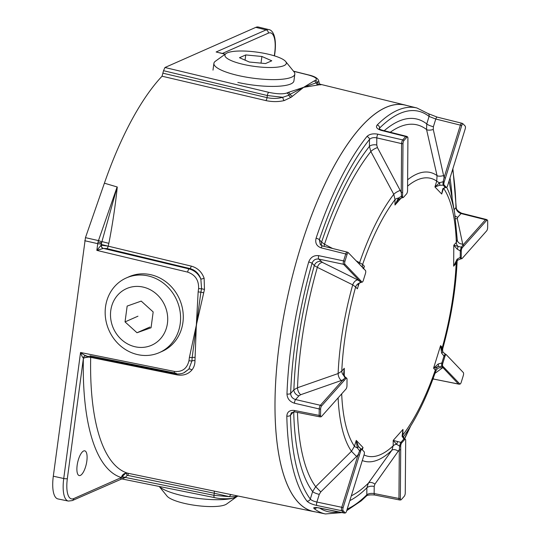 <?xml version="1.0" encoding="UTF-8"?>
<svg xmlns="http://www.w3.org/2000/svg" width="541" height="541" viewBox="0 0 541 541"><rect width="100%" height="100%" fill="white"/><g stroke="black" fill="none" stroke-linecap="round" stroke-linejoin="round"><path stroke-width="0.81" d="M80.366 475.411A12.666 4.396 102.7 0 0 86.594 462.602A12.666 4.396 102.7 0 0 84.775 450.836A12.666 4.396 102.7 0 0 83.618 450.984A12.666 4.396 102.7 0 0 77.39 463.793A12.666 4.396 102.7 0 0 79.209 475.559A12.666 4.396 102.7 0 0 80.366 475.411M406.805 105.502A208.353 72.271 102.7 0 0 405.29 105.082A208.353 72.271 102.7 0 0 385.848 107.416A208.353 72.271 102.7 0 0 283.241 318.635A208.353 72.271 102.7 0 0 313.719 511.597A208.353 72.271 102.7 0 0 315.268 511.86M320.299 84.322L320.698 84.457C321.496 84.748 321.077 84.849 319.433 84.768L303.616 87.338L291.173 97.252L284.262 100.558C278.426 101.931 272.306 101.945 265.908 100.592L162.05 76.207A212.187 73.603 102.7 0 0 104.399 183.189L117.275 187.003C115.409 205.262 112.602 224.048 108.856 243.355A211.795 73.468 102.7 0 0 108.193 246.162L191.237 266.111C197.479 267.836 201.773 271.866 204.119 278.209L204.471 289.442L196.336 325.141L194.97 360.671C194.99 364.343 193.955 367.467 191.866 370.03C188.092 374.338 183.047 375.941 176.731 374.825L90.685 357.358L88.616 357.08L83.422 357.932C82.665 357.736 81.711 355.924 80.548 352.495C83.415 354.666 85.343 355.762 86.33 355.782M120.832 478.636L121.353 477.541A5.633 5.282 106.9 0 1 125.701 473.199L127.683 473.199L227.991 493.953M67.341 478.602A25.143 8.724 102.7 0 0 73.725 498.586L121.353 477.541A217.475 75.436 -77.3 0 1 83.361 358.582L67.341 478.602A2.813 0.656 -172.4 0 1 63.737 478.508A27.956 9.697 -77.3 0 0 68.349 501.067L57.955 498.93A28.152 9.765 -77.3 0 1 53.309 476.208L85.458 237.655L104.399 183.189L117.174 186.97L101.938 241.57L108.856 243.355M162.05 76.207L163.524 70.695L164.958 67.503L255.798 27.368A28.152 9.765 -77.3 0 1 258.429 27.05L268.735 29.572A27.956 9.697 -77.3 0 0 266.125 29.89L255.798 27.368M184.4 372.539L188.829 369.145L191.947 360.908L192.143 357.574A2.813 0.656 -172.4 0 1 189.418 357.324L196.336 325.141L198.155 291.842A2.813 0.656 7.6 0 0 200.88 292.093L201.577 288.725L200.846 279.075C198.953 273.577 195.315 270.067 189.938 268.559L106.895 248.59L103.385 248.414L96.846 250.388L101.14 245.161L108.193 246.162A2.813 0.933 -76.5 0 1 106.895 248.59M103.324 248.434A2.813 2.502 -116.4 0 1 101.14 245.161L101.255 244.451L108.193 246.162M213.823 490.964A2.813 0.94 -78.4 0 1 214.263 493.23L128.116 475.465L127.135 475.465L125.214 477.534L121.82 478.92L214.459 497.598A2.813 0.94 -78.6 0 1 213.986 495.326L229.56 496.699L214.263 493.23L213.986 495.326L125.242 477.433A2.813 0.744 -167 0 0 121.705 477.067L125.701 473.199A2.813 1.116 -102.2 0 1 127.135 475.465M163.179 73.258L267.044 97.63C272.576 98.787 277.844 98.672 282.855 97.285L288.874 95.216L290.104 94.31A2.813 2.556 -113.8 0 0 288.103 92.457L303.616 87.338L314.084 80.981A2.813 2.556 66.2 0 1 316.086 82.827L317.52 82.557L318.595 81.495M191.866 370.03A2.813 1.535 39.2 0 0 188.829 369.145L183.906 372.756C181.505 373.932 178.503 374.25 174.892 373.703A2.813 0.94 -78.6 0 1 174.412 371.424C182.249 372.154 187.105 368.57 188.971 360.671L189.418 357.324M101.329 245.147A2.813 2.448 -107.1 0 0 103.385 248.414L189.1 268.924C194.456 270.378 198.371 273.76 200.846 279.075A2.813 0.453 -18.9 0 0 204.119 278.209M284.262 100.558A2.813 1.454 76.3 0 1 282.855 97.285L267.328 95.527L163.524 70.695M194.909 357.405A2.813 0.967 -1.2 0 0 192.143 357.574L200.88 292.093L203.531 292.789M237.756 495.962L235.308 496.685L229.56 496.699A2.813 1.691 -79.3 0 1 231.42 494.657M238.114 496.036L235.551 497.071A2.813 2.556 -113.8 0 0 236.464 496.354A2.813 2.712 -96.4 0 1 237.066 495.82M88.717 356.323L88.616 357.08A5.633 2.664 -178.8 0 0 83.361 358.582L83.422 357.932A2.813 2.556 72.4 0 1 85.12 355.836A2.813 2.556 72.4 0 1 85.133 355.836A2.813 2.556 72.4 0 1 85.816 355.728M121.82 478.92L72.284 500.581A2.813 2.556 66.2 0 0 73.725 498.586M292.289 96.041A2.813 2.495 42.5 0 1 290.104 94.31L303.616 87.338L316.086 82.827A2.813 2.529 91 0 0 317.925 84.714M225.225 54.154L219.632 52.761M125.214 477.534A2.813 0.778 -172 0 0 121.603 477.487L121.705 477.067M236.464 495.698A2.813 2.698 -92.2 0 0 235.308 496.685A2.813 2.556 -113.8 0 1 234.219 497.659L234.219 497.659C233.13 498.782 222.168 499.471 214.459 497.598A2.813 0.94 -78.6 0 0 214.696 497.564M194.97 360.671A2.813 1.021 -0.7 0 0 191.947 360.908A2.813 0.656 -172.4 0 1 188.971 360.671M83.618 357.811A2.813 2.448 72.3 0 1 85.167 355.822M204.471 289.442L201.577 288.725A2.813 0.656 -172.4 0 1 198.601 288.488C198.885 280.238 195.24 274.781 187.666 272.116L96.846 250.388L97.745 243.66L84.734 240.725M291.173 97.252A2.813 2.468 43 0 1 288.874 95.216A2.813 2.556 -113.8 0 0 286.771 93.045L288.103 92.457M320.698 84.457A2.813 2.746 -69.8 0 1 320.387 84.362L320.394 84.369C319.947 84.592 319.454 83.781 318.906 81.934C318.811 78.797 315.322 76.45 308.444 74.901A2.813 1.008 104 0 0 308.174 74.928L293.594 71.297M319.433 84.768A2.813 2.549 92.7 0 1 317.52 82.557A2.813 2.556 -113.8 0 0 315.417 80.393C317.838 78.783 315.423 76.964 308.174 74.928M365.412 270.426A2.813 2.583 134 0 1 365.473 270.48L348.465 252.85A2.441 0.845 102.7 0 0 347.085 254.371A207.088 71.838 102.7 0 0 346.003 257.82A207.088 71.838 102.7 0 0 344.942 261.283A2.441 0.845 102.7 0 0 344.928 264.231L360.712 280.678A2.813 2.577 136.2 0 1 359.359 280.752L343.576 264.306L318.703 259.065C315.484 258.693 313.273 260.079 312.069 263.237A2.813 0.433 -164 0 0 308.695 262.006C310.527 257.259 313.868 255.142 318.717 255.663L343.589 260.897A207.467 71.967 -77.3 0 1 344.651 257.428A207.467 71.967 -77.3 0 1 345.74 253.972L321.138 247.852C316.634 246.202 314.95 242.99 316.086 238.209A208.082 72.183 -77.3 0 1 366.893 136.542C369.375 134.1 373.06 133.323 377.943 134.195L402.734 139.923A207.467 71.967 -77.3 0 1 405.73 136.555L381.317 130.401C376.908 128.981 375.528 127.176 377.178 124.985A208.082 72.183 -77.3 0 1 416.868 107.963L405.277 105.13A208.305 72.257 -77.3 0 0 300.586 247.311A208.305 72.257 -77.3 0 0 313.733 511.543L325.418 513.95A208.082 72.183 -77.3 0 1 314.064 508.526C312.975 507.357 314.686 507.154 319.19 507.925L343.799 512.895A207.467 71.967 -77.3 0 1 341.716 510.724L316.843 505.477C311.988 504.354 308.674 502.887 306.909 501.067A2.813 2.536 -36.9 0 0 310.304 499.066C311.46 500.344 313.658 501.338 316.884 502.041L341.756 507.289L358.061 454.778L356.539 456.476L351.467 451.289L354.436 446.257L356.248 440.428L358.473 446.521L360.739 448.732M445.432 178.043L444.161 182.033A2.441 0.845 102.7 0 0 444.127 185.063L446.224 187.247A2.441 0.845 102.7 0 0 446.582 187.335A2.441 0.845 102.7 0 0 447.63 185.644L465.152 129.096A2.441 0.845 102.7 0 0 465.186 126.121A207.088 71.838 102.7 0 0 464.158 125.005A207.088 71.838 102.7 0 0 463.549 124.389A207.088 71.838 102.7 0 0 463.11 123.957A2.441 0.845 102.7 0 0 461.73 125.532L445.432 178.043A2.813 0.588 -162.8 0 0 444.08 177.658L460.384 125.14L435.776 119.034L429.081 116.43A2.813 2.604 -51.8 0 0 428.242 113.637L416.868 107.963M306.909 501.067A208.082 72.183 -77.3 0 1 286.811 416.09C287.163 411.863 289.685 409.99 294.378 410.47L319.176 415.387A207.467 71.967 -77.3 0 1 319.224 408.962L294.432 403.214C289.739 401.686 287.257 398.616 286.98 393.99A208.082 72.183 -77.3 0 1 308.695 262.006M402.612 435.302A5.633 2.806 -179.6 0 1 402.93 434.849L402.971 429.432L393.219 440.394L396.539 444.296L399.664 446.088L399.312 449.706A2.813 1.4 0.4 0 0 400.705 449.814L400.34 498.579A2.813 1.4 0.4 0 1 398.947 498.471A2.813 0.96 -78.8 0 0 399.488 499.945L374.69 495.015C369.929 494.657 367.109 495.056 366.223 496.198L366.223 496.198A2.813 2.32 -134.8 0 0 366.818 494.785C368.462 493.534 370.903 493.122 374.149 493.541L398.947 498.471L399.312 449.706L374.913 484.127L374.203 486.42A5.633 2.806 0.4 0 0 366.866 487.833L368.36 483.174L391.84 450.322L393.179 445.804L393.219 440.394L400.847 442.389L403.857 439.001L402.105 436.249L402.971 429.432L402.47 433.483L402.984 436.655A2.813 1.062 159 0 0 402.105 436.249M356.539 456.476L320.779 491.897L319.264 494.373A5.633 1.183 17.2 0 1 312.624 491.586L315.694 486.697L351.467 451.289A148.106 51.375 -77.3 0 1 338.105 397.845M435.586 371.2L435.322 370.03A142.472 49.42 102.7 0 1 402.93 434.849L402.808 436.134M432.962 378.937L458.443 384.002L441.781 366.419L438.21 366.521L433.571 368.205L438.224 363.971L441.841 363.004L444.005 356.032L441.612 353.063L440.57 345.645L442.795 351.731A5.633 5.146 136.2 0 1 442.322 347.471L442.477 348.992M441.612 353.063A2.813 0.507 145.6 0 0 442.795 351.731L443.37 352.482C442.714 352.076 442.504 350.791 442.748 348.614L442.748 348.614C451.005 318.683 455.806 289.496 457.138 261.039L456.171 263.325L453.656 266.158L457.05 259.24L460.242 257.367L460.29 250.896L457.125 249.11L453.811 245.208L457.984 246.365A5.633 4.477 41.7 0 1 456.327 242.382L457.233 239.663M446.616 187.321A148.106 51.375 -77.3 0 1 454.69 213.201L457.321 240.366A5.633 4.828 -12 0 0 462.704 244.059L462.792 245.208L485.48 219.707L461.06 213.546C458.031 212.478 456.327 210.496 455.955 207.616A2.813 1.535 -1.2 0 0 456.198 206.973L452.885 168.609M442.349 190.716L441.706 194.023L442.842 188.694L445.27 187.369L443.174 185.184L439.562 185.279L434.93 186.956L439.583 182.73A5.633 1.183 17.2 0 1 436.736 181.134L437.047 175.588L426.558 129.536L426.754 123.916L429.081 116.43A205.269 71.202 102.7 0 0 379.62 128.068L379.167 128.826M397.878 200.251L399.211 198.993L402.301 197.702A2.813 0.845 -90.6 0 1 401.53 196.194L398.386 198.101L399.211 198.993L397.878 200.251L394.984 205.019L398.386 198.101A5.633 2.806 0.4 0 0 395.025 199.609L393.76 194.3L370.849 151.521L369.422 146.422L369.476 139.47A2.813 2.15 -141.4 0 0 366.893 136.542M321.739 245.709A5.633 5.146 136.2 0 1 321.604 242.104L324.505 244.248L332.614 248.488M356.073 260.782L362.632 264.427L364.384 266.253L363.349 268.363M358.027 285.506L358.514 283.484A5.633 5.146 -43.8 0 0 355.633 286.987L352.712 284.843L317.33 267.355L314.314 265.584L312.069 263.237A205.269 71.202 102.7 0 0 290.645 393.435C290.808 396.533 292.458 398.568 295.589 399.549L320.373 405.283L343.062 379.782L341.324 380.492A5.633 2.928 70.7 0 1 338.118 373.547L341.784 371.126L344.299 368.299L343.799 372.35L344.313 375.522A2.813 1.062 -21 0 0 343.434 375.116L344.299 368.299L344.245 375.332M341.324 380.492L300.728 394.707L298.903 395.823A5.633 4.477 41.7 0 1 293.878 389.797L297.523 387.728L338.118 373.547A148.106 51.375 -77.3 0 1 352.712 284.843A5.633 3.496 -63.6 0 1 357.865 279.961L360.888 282.125L358.514 283.484A2.813 1.704 45.3 0 0 359.359 283.153L358.02 285.513M294.378 410.47A2.813 0.96 101.2 0 0 294.919 411.897L291.335 412.749L290.476 415.238A205.269 71.202 102.7 0 0 310.304 499.066L312.624 491.586A197.269 68.43 -77.3 0 1 293.716 411.789M344.306 380.391L321.618 405.892A2.441 0.845 102.7 0 0 320.617 409.077A207.088 71.838 102.7 0 0 320.57 415.495A2.441 0.845 102.7 0 0 321.205 416.712A2.441 0.845 102.7 0 0 321.537 416.462L345.956 389.08A2.441 0.845 102.7 0 0 346.97 385.841L347.024 379.369A2.441 0.845 102.7 0 0 346.74 378.193A2.813 2.813 0 0 0 345.997 377.659L345.997 377.659A2.813 1.109 -63.8 0 0 345.131 377.882A2.813 2.211 40.7 0 1 346.037 378.382L344.306 380.391A2.813 2.238 41.7 0 0 343.062 379.782L345.131 377.882L343.434 375.116A5.633 4.477 41.7 0 1 341.784 371.126A142.472 49.42 102.7 0 1 355.633 286.987L357.378 288.813L359.021 283.531M300.728 394.707A5.633 2.928 70.7 0 1 297.523 387.728A191.642 66.475 102.7 0 1 317.33 267.355A5.633 3.496 -63.6 0 1 322.497 262.432L357.865 279.961M346.74 378.193A2.441 0.845 102.7 0 0 346.037 378.382M318.717 255.663A2.813 0.92 -78.1 0 0 318.703 259.065L322.497 262.432M377.435 147.598L401.239 192.38L401.605 143.615L376.813 137.887L376.759 145.008L377.435 147.598A5.633 1.495 -28.1 0 0 370.849 151.521A191.642 66.475 102.7 0 0 324.505 244.248A5.633 3.476 117.6 0 0 324.201 246.398M461.73 125.532A2.813 0.588 -162.8 0 0 460.384 125.14A2.813 0.94 -76.1 0 1 461.804 123.22L437.202 117.113A2.813 0.94 -76.1 0 0 435.776 119.034L433.395 126.702L433.273 129.495A5.633 1.954 -12.8 0 1 426.558 129.536A191.642 66.475 102.7 0 0 390.291 132.234M433.273 129.495L444.08 177.658L443.167 181.722L439.583 182.73A2.813 1.17 75.2 0 1 439.562 185.279M486.717 220.315L462.298 247.697A2.441 0.845 102.7 0 0 461.284 250.936L461.236 257.408A2.441 0.845 102.7 0 0 461.872 258.666A2.441 0.845 102.7 0 0 462.224 258.395L486.643 230.885A2.441 0.845 102.7 0 0 487.637 227.7A207.088 71.838 102.7 0 0 487.691 221.283A2.441 0.845 102.7 0 0 487.407 220.146A2.441 0.845 102.7 0 0 486.717 220.315A2.813 2.238 -138.3 0 0 485.48 219.707A2.813 0.987 -75.8 0 1 486.102 219.409L461.689 213.249A2.813 0.987 -75.8 0 0 461.06 213.546L457.747 217.272L457.301 218.72A5.633 4.828 -12 0 1 455.529 218.53M444.012 367.481L459.796 383.927A2.441 0.845 102.7 0 0 460.154 384.015A2.441 0.845 102.7 0 0 461.175 382.406A207.088 71.838 102.7 0 0 463.319 375.495A2.441 0.845 102.7 0 0 463.326 372.546L446.359 354.774A2.441 0.845 102.7 0 0 444.959 356.323L442.795 363.295A2.813 0.588 -162.8 0 0 441.841 363.004A2.813 0.44 -83.7 0 0 441.781 366.419A2.813 2.583 -46 0 0 442.781 366.298L444.012 367.481A2.813 2.577 -43.8 0 1 442.66 367.555L442.308 367.961A5.633 5.424 53.7 0 0 437.432 368.698L435.816 370.937C426.89 396.823 416.523 418.207 404.709 435.092A148.106 51.375 -77.3 0 1 403.207 437.175M321.009 261.465A5.633 5.146 -43.8 0 0 314.314 265.584A197.269 68.43 -77.3 0 0 293.878 389.797L290.645 393.435A2.813 1.265 -178 0 1 286.98 393.99M363.106 268.688L364.384 266.253L363.633 268.661M362.605 267.585A5.633 5.146 136.2 0 1 362.632 264.427A142.472 49.42 102.7 0 1 395.025 199.609L394.984 205.019L401.375 197.837M359.325 264.17A5.633 3.476 117.6 0 1 359.609 262.635A148.106 51.375 -77.3 0 1 393.76 194.3A5.633 1.495 -28.1 0 1 400.326 190.405M377.943 134.195A2.813 0.913 -77 0 0 376.813 137.887C373.581 137.265 371.133 137.793 369.476 139.47A205.269 71.202 102.7 0 0 319.352 239.764L320.373 244.748L322.551 245.986A2.813 0.94 104 0 0 321.138 247.852M376.759 145.008A5.633 2.806 0.4 0 0 369.422 146.422A197.269 68.43 -77.3 0 0 321.604 242.104L319.352 239.764A2.813 0.744 -161.5 0 0 316.086 238.209M401.53 196.194L401.239 192.38A2.813 1.4 -179.6 0 0 402.632 192.488L402.578 196.241A2.813 1.359 -179.1 0 1 401.53 196.194M433.395 126.702A5.633 1.183 17.2 0 1 426.754 123.916A197.269 68.43 -77.3 0 0 384.232 130.706M443.755 175.534A5.633 1.954 -12.8 0 1 437.047 175.588A148.106 51.375 -77.3 0 0 407.603 179.795M457.747 217.272A5.633 4.477 41.7 0 1 455.15 215.96M457.125 249.11A2.813 1.434 114.6 0 0 457.984 246.365L461.405 247.19L462.792 245.208A2.813 2.238 -138.3 0 1 464.029 245.817M461.317 258.49A2.813 0.791 -90.2 0 1 460.946 258.828L457.875 260.099L456.543 261.384L453.656 266.158L453.811 245.208L456.327 242.382A142.472 49.42 102.7 0 0 443.654 188.396M456.922 260.985A5.633 4.477 -138.3 0 0 456.171 263.325A142.472 49.42 102.7 0 1 442.322 347.471L440.57 345.645L433.571 368.205L435.322 370.03A5.633 5.146 -43.8 0 1 438.21 366.521A2.813 1.17 -104.8 0 0 438.224 363.971M443.37 352.482L445.108 354.017M397.392 441.544A2.813 1.434 -65.4 0 1 396.539 444.296A5.633 2.806 0.4 0 0 393.179 445.804A142.472 49.42 102.7 0 1 364.025 454.961M398.372 451.289A5.633 3.368 35.5 0 0 391.84 450.322A148.106 51.375 -77.3 0 1 362.267 460.533M374.913 484.127A5.633 3.368 35.6 0 0 368.36 483.174A191.642 66.475 102.7 0 1 351.319 495.813M361.672 449.226L363.025 447.495L362.024 449.517A2.813 2.577 -43.8 0 0 361.273 449.023A2.813 0.663 -65.8 0 0 361.192 448.949L359.366 447.61M359.407 455.164L343.102 507.681A2.441 0.845 102.7 0 0 343.068 510.657A207.088 71.838 102.7 0 0 345.151 512.821A2.441 0.845 102.7 0 0 345.496 512.895A2.441 0.845 102.7 0 0 346.524 511.245L364.093 454.744A2.441 0.845 102.7 0 0 364.127 451.715L362.03 449.53A2.813 2.813 0 0 0 361.192 448.949A2.813 0.663 -65.8 0 0 359.63 450.836A2.813 0.548 16.9 0 1 360.631 451.133L359.407 455.164A2.813 0.588 17.2 0 0 358.061 454.778L359.63 450.836L357.283 447.853L356.248 440.428L363.025 447.495L362.308 449.814M358.473 446.521A2.813 0.507 -34.4 0 1 357.283 447.853A5.633 1.183 17.2 0 1 354.436 446.257A142.472 49.42 102.7 0 1 341.689 393.814M320.779 491.897L315.694 486.697A191.642 66.475 102.7 0 1 297.455 412.398M359.359 283.153L361.287 282.267A2.813 1.285 -89.2 0 1 360.888 282.125A2.813 2.563 138.3 0 0 361.895 282.003A2.441 0.845 102.7 0 0 362.267 282.104A2.441 0.845 102.7 0 0 363.302 280.454L365.466 273.482A2.441 0.845 102.7 0 0 365.479 270.486A2.441 0.845 102.7 0 0 365.473 270.48M442.842 188.694A2.813 1.704 -134.7 0 0 443.688 188.363L445.635 187.49A2.813 1.238 -89.8 0 1 445.27 187.369A2.813 2.577 136.2 0 0 446.224 187.247M444.127 185.063A2.813 2.577 136.2 0 1 443.174 185.184A2.813 0.467 -84.7 0 1 443.167 181.722A2.813 0.636 -162.4 0 1 444.161 182.033M461.872 258.666A2.813 2.813 0 0 1 460.946 258.828L460.946 258.828A2.813 0.791 -90.2 0 1 460.242 257.367A2.813 1.4 -179.6 0 0 461.236 257.408M456.543 261.384L457.882 260.133L457.05 259.24M461.284 250.936A2.813 1.4 -179.6 0 1 460.29 250.896A2.813 0.372 -75 0 1 461.405 247.19A2.813 2.259 -137.4 0 1 462.298 247.697M444.959 356.323A2.813 0.588 -162.8 0 0 444.005 356.032A2.813 0.615 -66.5 0 1 445.48 354.166L445.48 354.166A2.813 0.615 -66.5 0 1 445.561 354.247A2.813 2.563 -41.7 0 1 446.311 354.727M400.705 446.129A2.813 1.44 -0 0 1 399.664 446.088A2.813 0.385 -73.8 0 1 400.847 442.389A2.813 2.238 -138.3 0 1 401.706 442.876A2.441 0.845 102.7 0 0 400.705 446.129L400.705 449.814M400.34 498.579A2.441 0.845 102.7 0 0 400.976 499.837A2.441 0.845 102.7 0 0 401.294 499.607A207.088 71.838 102.7 0 0 404.276 496.253A2.441 0.845 102.7 0 0 405.256 493.054L405.682 440.536A2.441 0.845 102.7 0 0 405.398 439.319A2.441 0.845 102.7 0 0 404.715 439.488A2.813 2.238 -138.3 0 0 403.857 439.001A2.813 1.055 -63.6 0 1 404.661 438.792L402.984 436.655M360.712 280.678L361.895 282.003M365.479 270.486A2.813 2.813 0 0 0 365.445 270.453L364.249 269.296M402.578 196.241A2.441 0.845 102.7 0 0 403.214 197.539A2.441 0.845 102.7 0 0 403.545 197.289L406.555 193.901A2.441 0.845 102.7 0 0 407.556 190.648L407.914 138.198A2.441 0.845 102.7 0 0 407.63 137.015A2.441 0.845 102.7 0 0 406.967 137.171A207.088 71.838 102.7 0 0 403.978 140.525A2.441 0.845 102.7 0 0 402.998 143.723L402.632 192.488M446.359 354.774A2.441 0.845 102.7 0 0 446.345 354.754A2.813 2.813 0 0 0 445.48 354.166L443.37 352.475M442.795 363.295A2.441 0.845 102.7 0 0 442.781 366.298M404.715 439.488L401.706 442.876M362.03 449.53A2.441 0.845 102.7 0 0 362.024 449.524A2.441 0.845 102.7 0 0 360.631 451.133M379.613 129.184L379.62 128.068A2.813 2.32 -134.8 0 0 377.178 124.985M314.064 508.526A2.813 2.604 -51.8 0 0 316.681 507.627M348.465 252.85A2.441 0.845 102.7 0 0 348.458 252.843A2.813 2.813 0 0 0 347.146 252.099A2.813 0.94 104 0 0 345.74 253.972A2.813 0.636 -162.4 0 1 347.085 254.371M286.811 416.09A2.813 1.535 -1.2 0 0 290.476 415.238L293.54 411.796M159.297 486.474A40.818 9.528 7.6 0 0 198.195 498.423A40.818 9.528 7.6 0 0 237.235 496.374L226.611 504.023A30.965 7.229 -172.4 0 1 196.951 505.605A30.965 7.229 -172.4 0 1 167.013 496.07L159.216 486.46M243.781 64.487A30.965 7.229 7.6 0 0 275.247 67.334A30.965 7.229 7.6 0 0 285.655 61.505A30.965 7.229 7.6 0 0 267.47 54.019A30.965 7.229 7.6 0 0 226.057 53.552A30.965 7.229 7.6 0 0 243.781 64.487M285.655 61.505L293.939 71.723A40.818 9.528 -172.4 0 1 294.818 74.144A40.818 9.528 -172.4 0 1 238.743 75.645A40.818 9.528 -172.4 0 1 213.898 63.351A40.818 9.528 -172.4 0 1 215.379 61.241L226.057 53.552M237.844 82.428A40.818 9.528 7.6 0 0 293.919 80.934L294.818 74.144M239.48 57.711L249.347 62.026L265.496 63.568L271.771 60.795L261.905 56.48L245.756 54.932L239.48 57.711M245.059 60.152L245.756 54.932M261.012 63.141L261.905 56.48M135.122 346.767A30.965 28.132 -113.8 0 0 167.44 323.302A30.965 28.132 -113.8 0 0 143.088 287.075A30.965 28.132 -113.8 0 0 110.77 310.541A30.965 28.132 -113.8 0 0 135.122 346.767M148.126 275.91A40.818 37.079 66.2 0 1 180.133 311.819A40.818 37.079 66.2 0 1 159.372 352.597A40.818 37.079 66.2 0 1 137.624 354.598A40.818 37.079 66.2 0 1 105.617 318.69A40.818 37.079 66.2 0 1 126.378 277.918A40.818 37.079 66.2 0 1 148.126 275.91M159.372 352.597L162.063 351.407A40.818 37.079 -113.8 0 0 182.824 310.629A40.818 37.079 -113.8 0 0 150.817 274.72A40.818 37.079 -113.8 0 0 129.069 276.728L126.378 277.918M125.039 321.902L136.995 332.742L151.061 327.765L153.171 311.941L141.215 301.1L127.155 306.078L125.039 321.902L137.962 316.194M149.918 327.035L136.995 332.742M101.35 243.754L101.492 242.977L98.036 242.104L97.745 243.66A2.813 0.656 -172.4 0 0 101.35 243.754L101.255 244.451A217.428 75.422 -77.3 0 1 101.938 241.57L101.492 242.977M90.651 356.715A2.813 0.954 101.5 0 1 90.685 357.358A211.842 73.488 102.7 0 0 127.683 473.199A2.813 0.94 -78.3 0 1 128.116 475.465M274.321 55.824L274.672 53.153A25.143 8.724 102.7 0 0 268.295 33.17L222.398 53.451M174.412 371.424L80.548 352.495L63.737 478.508L53.309 476.208M198.155 291.842L198.601 288.488M274.672 53.153A2.813 0.656 7.6 0 0 274.889 52.944C276.884 36.856 272.779 30.012 268.735 29.572M191.237 266.111A2.813 0.933 -76.5 0 1 189.938 268.559L189.1 268.924A2.813 0.92 103.5 0 0 187.666 272.116M89.914 355.843L175.96 373.297M164.958 67.503L268.769 92.342C276.782 94.033 282.787 94.269 286.771 93.045M314.084 80.981L315.417 80.393M225.124 54.228L216.123 51.983L266.125 29.89A2.813 2.556 -113.8 0 1 268.295 33.17M265.908 100.592A2.813 0.92 103.2 0 0 267.044 97.63L267.328 95.527A2.813 0.92 -76.5 0 1 268.769 92.342M85.458 237.655L98.469 240.596L117.12 186.956M175.128 373.662A2.813 0.94 -78.6 0 1 174.892 373.703L85.133 355.836M98.036 242.104L98.469 240.596A2.813 0.825 19.2 0 1 101.715 242.219M176.731 374.825A2.813 0.954 101.5 0 0 176.657 373.953M319.684 508.087A205.269 71.202 102.7 0 0 338.409 511.874M347.194 509.101A205.269 71.202 102.7 0 0 366.818 494.785L366.866 487.833A197.269 68.43 -77.3 0 1 349.824 500.628M443.35 188.748L441.706 194.023L434.93 186.956L436.736 181.134A142.472 49.42 102.7 0 0 407.556 186.178M404.458 438.677A205.269 71.202 102.7 0 0 409.693 427.613M454.088 209.719L455.955 207.616A205.269 71.202 102.7 0 0 452.641 169.394M450.011 177.867A197.269 68.43 -77.3 0 1 452.202 198.885M298.903 395.823L295.589 399.549A2.813 0.913 103 0 0 294.432 403.214M320.617 409.077A2.813 1.359 -179.1 0 1 319.224 408.962A2.813 0.913 103 0 1 320.373 405.283A2.813 2.238 41.7 0 1 321.618 405.892M457.301 218.72L462.704 244.059M433.179 378.355L433.828 379.031A2.813 1.008 -78.6 0 0 434.044 379.153L432.915 379.058M442.308 367.961L434.978 373.344M374.203 486.42L374.149 493.541A2.813 0.96 -78.8 0 0 374.69 495.015M319.264 494.373L316.884 502.041A2.813 0.92 -78.1 0 0 316.843 505.477M344.928 264.231A2.813 2.577 136.2 0 1 343.576 264.306A2.813 0.92 -78.1 0 1 343.589 260.897A2.813 0.548 -163.1 0 1 344.942 261.283M402.998 143.723A2.813 1.4 -179.6 0 1 401.605 143.615A2.813 0.913 -77 0 1 402.734 139.923A2.813 2.211 -139.3 0 1 403.978 140.525M460.154 384.015A2.813 2.813 0 0 1 458.66 384.124A2.813 1.008 -78.6 0 1 458.443 384.002A2.813 2.577 -43.8 0 0 459.796 383.927M343.068 510.657A2.813 2.563 -41.7 0 1 341.716 510.724A2.813 0.92 -78.1 0 1 341.756 507.289A2.813 0.588 17.2 0 1 343.102 507.681M463.11 123.957A2.813 2.583 -46 0 0 463.082 123.93L463.549 124.389M379.14 129.042L381.919 130.124A2.813 0.994 104.1 0 0 381.317 130.401M381.919 130.124L406.332 136.278A2.813 0.994 104.2 0 0 405.73 136.555A2.813 2.265 -137.4 0 1 406.967 137.171M322.727 246.101A2.813 0.94 104 0 0 322.551 245.986L347.146 252.099A2.813 0.94 104 0 1 347.329 252.214M319.19 507.925A2.813 1.014 101.4 0 0 319.386 508.026L343.995 513.003A2.813 2.813 0 0 0 345.496 512.895M345.151 512.821A2.813 2.583 -46 0 1 343.799 512.895A2.813 1.014 101.4 0 0 343.995 513.003M320.57 415.495A2.813 1.44 180 0 1 319.176 415.387A2.813 0.96 101.2 0 0 319.717 416.82A2.813 2.813 0 0 0 321.205 416.712M313.719 511.597L227.95 493.947M405.29 105.082L320.13 84.227M274.497 55.879L274.889 52.944M184.42 372.526L183.906 372.756M235.551 497.071L234.219 497.659M68.349 501.067L72.284 500.581M293.493 71.175L308.444 74.901M90.158 355.809L176.204 373.263M404.709 435.092L403.221 437.202M454.69 213.201L449.071 180.917M345.997 377.659C345.584 377.699 345.023 376.982 344.313 375.522M457.138 261.039L457.24 260.586M443.688 188.363L442.349 190.723M361.287 282.267A2.813 2.813 0 0 0 362.267 282.104M402.301 197.702A2.813 2.813 0 0 0 403.214 197.539M445.635 187.49A2.813 2.813 0 0 0 446.582 187.335M405.398 439.319A2.813 2.813 0 0 0 404.661 438.792L410.605 426.146M487.407 220.146A2.813 2.813 0 0 0 486.102 219.409M461.689 213.249C457.808 211.308 455.975 209.211 456.198 206.973M463.082 123.93A2.813 2.813 0 0 0 461.804 123.22M437.202 117.113L428.242 113.637M458.66 384.124L434.044 379.153M407.63 137.015A2.813 2.813 0 0 0 406.332 136.278M399.488 499.945A2.813 2.813 0 0 0 400.976 499.837M366.223 496.198L361.178 500.885L346.713 510.65M341.993 512.597L325.418 513.95M315.964 507.472L319.386 508.026M294.919 411.897L319.717 416.82M213.898 63.351L212.992 70.134"/></g></svg>
